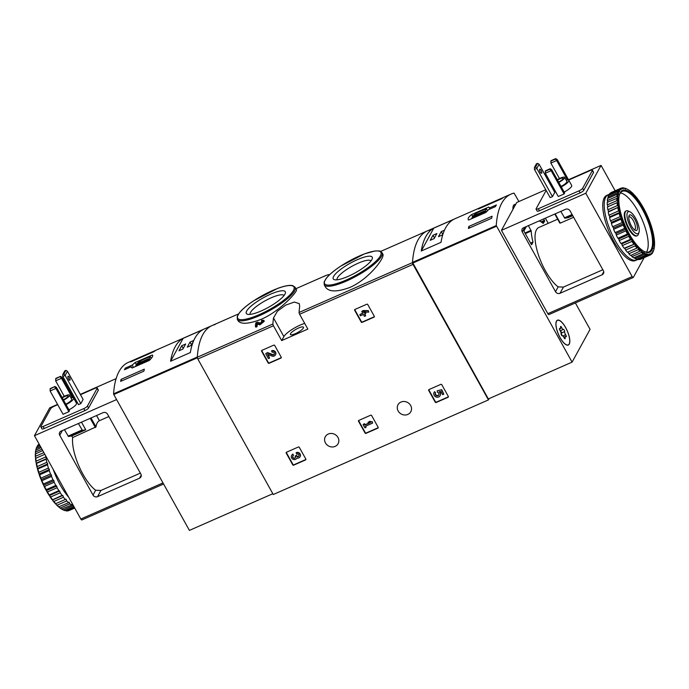 <?xml version="1.0" encoding="UTF-8"?>
<svg xmlns="http://www.w3.org/2000/svg" width="689" height="689" viewBox="0 0 689 689"><rect width="100%" height="100%" fill="white"/><g stroke="black" fill="none" stroke-linecap="round" stroke-linejoin="round"><path stroke-width="1.03" d="M273.791 345.129A0.68 0.611 28.7 0 1 274.696 345.447L281.25 357.229A0.68 0.611 28.7 0 1 280.991 358.056L269.072 363.301A0.68 0.611 28.7 0 1 268.167 362.982L261.613 351.201A0.68 0.611 28.7 0 1 261.872 350.365L273.791 345.129M298.389 446.989A0.68 0.611 28.7 0 1 299.284 447.307L305.847 459.089A0.68 0.611 28.7 0 1 305.58 459.925L293.66 465.17A0.68 0.611 28.7 0 1 292.756 464.851L286.202 453.061A0.68 0.611 28.7 0 1 286.46 452.234L298.389 446.989M307.862 329.075L299.612 314.253A1.697 0.594 -113.7 0 1 299.086 312.47A133.924 46.826 -113.7 0 1 299.672 306.441L299.284 303.66L294.375 302.049L285.771 305.081L277.417 311.195L273.499 317.948A133.924 46.826 66.3 0 0 272.913 323.976A1.697 0.594 66.3 0 0 273.438 325.759L281.689 340.581L307.862 329.075M489.173 398.587L488.449 399.904L273.266 494.521L197.838 359.003A1.697 0.594 -113.7 0 1 197.312 357.221A133.924 46.826 -113.7 0 1 212.074 325.553A133.924 46.826 66.3 0 0 197.33 356.997L113.582 393.824L113.788 394.539L189.406 530.392L272.818 493.72M488.449 399.904L413.021 264.387A1.697 0.594 -113.7 0 1 412.496 262.604A133.924 46.826 -113.7 0 1 427.258 230.936A133.924 46.826 -113.7 0 1 430.418 229.911M337.963 437.455A7.286 6.597 -151.3 0 0 331.555 433.459A7.286 6.597 -151.3 0 0 325.32 436.705A7.286 6.597 -151.3 0 0 328.541 445.99A7.286 6.597 -151.3 0 0 338.101 443.716A7.286 6.597 -151.3 0 0 337.963 437.455M410.661 405.494A7.286 6.597 -151.3 0 0 404.254 401.489A7.286 6.597 -151.3 0 0 398.018 404.736A7.286 6.597 -151.3 0 0 401.239 414.029A7.286 6.597 -151.3 0 0 410.799 411.746A7.286 6.597 -151.3 0 0 410.661 405.494M440.874 384.341A0.68 0.611 28.7 0 1 441.77 384.66L448.332 396.442A0.68 0.611 28.7 0 1 448.074 397.269L436.146 402.514A0.68 0.611 28.7 0 1 435.25 402.195L428.687 390.413A0.68 0.611 28.7 0 1 428.954 389.578L440.874 384.341M370.708 415.191A0.68 0.611 28.7 0 1 371.604 415.51L378.166 427.292A0.68 0.611 28.7 0 1 377.899 428.127L365.98 433.364A0.68 0.611 28.7 0 1 365.075 433.045L358.521 421.263A0.68 0.611 28.7 0 1 358.78 420.436L370.708 415.191M366.849 304.211A0.68 0.611 28.7 0 1 367.745 304.529L374.308 316.311A0.68 0.611 28.7 0 1 374.041 317.138L362.121 322.383A0.68 0.611 28.7 0 1 361.217 322.064L354.663 310.283A0.68 0.611 28.7 0 1 354.921 309.447L366.849 304.211M261.424 319.222C280.389 310.997 298.182 290.982 296.416 289.604L295.099 287.244A33.055 8.035 150.9 0 1 259.443 315.665A33.055 8.035 150.9 0 1 237.326 319.395L238.101 320.79C240.961 324.536 248.738 324.011 261.424 319.222M263.792 320.342L261.639 320.29A134.949 47.179 66.3 0 0 261.519 321.074L262.664 321.108L260.339 323.038L257.436 322.133L255.834 322.84A134.949 47.179 66.3 0 0 255.361 326.276L255.86 327.172L257.023 326.664A133.924 46.826 -113.7 0 1 257.359 324.037L259.925 324.863L264.283 321.229L263.792 320.342L259.426 323.968L259.925 324.863M349.9 287.434C368.951 279.174 385.392 257.221 382.8 254.06L382.025 252.674A33.055 8.035 150.9 0 1 346.369 281.086A33.055 8.035 150.9 0 1 324.252 284.824L325.57 287.192C329.006 292.058 337.119 292.145 349.9 287.434M329.187 274.954A1.697 0.594 66.3 0 0 328.644 274.661A133.924 46.826 66.3 0 0 325.484 275.686A133.924 46.826 66.3 0 0 325.32 275.755L324.459 276.298M255.361 326.276L256.523 325.768A134.949 47.179 -113.7 0 1 256.868 323.15L259.426 323.968M256.868 323.15L257.359 324.037M261.519 321.074L262.009 321.961M256.523 325.768L257.023 326.664M261.243 310.928A22.306 5.417 150.9 0 1 247.601 314.287A22.306 5.417 150.9 0 1 263.172 297.863A22.306 5.417 150.9 0 1 285.341 293.29A22.306 5.417 150.9 0 1 261.243 310.928M250.167 314.373A19.404 4.711 150.9 0 1 264.886 300.938A19.404 4.711 150.9 0 1 284.057 295.512M348.169 276.358A22.306 5.417 150.9 0 1 334.527 279.717A22.306 5.417 150.9 0 1 350.098 263.293A22.306 5.417 150.9 0 1 372.267 258.711A22.306 5.417 150.9 0 1 348.169 276.358M337.093 279.803A19.404 4.711 150.9 0 1 351.812 266.367A19.404 4.711 150.9 0 1 370.983 260.933M304.71 323.417A15.261 3.703 -29.1 0 0 283.877 336.594L281.689 340.581M298.483 328.059A7.458 1.809 -29.1 0 0 290.388 334.303A7.458 1.809 -29.1 0 0 290.439 334.466A7.458 1.809 -29.1 0 0 297.837 332.425A7.458 1.809 -29.1 0 0 303.479 327.215A7.458 1.809 -29.1 0 0 298.483 328.059M448.41 396.812A0.68 0.611 28.7 0 1 448.281 396.89L436.352 402.135A0.68 0.611 28.7 0 1 435.457 401.816L428.894 390.034A0.68 0.611 28.7 0 1 428.816 389.664M437.179 390.809L441.735 389.681L437.179 390.809L437.558 392.385A1.929 1.748 28.7 0 1 438.747 394.995A1.929 1.748 28.7 0 1 436.206 395.598A1.929 1.748 28.7 0 1 435.612 392.79L434.526 391.705L435.612 392.79M438.833 394.797A1.929 1.748 28.7 0 1 435.474 392.954M439.616 391.688A3.385 3.057 28.7 0 1 440.107 395.503M434.191 392.256A3.385 3.057 28.7 0 1 434.526 391.705M441.735 389.681L443.802 394.16L442.639 394.668L440.865 391.473L439.1 391.774A3.385 3.057 28.7 0 1 435.577 396.752A3.385 3.057 28.7 0 1 434.32 392.084M443.802 394.16L441.52 390.06M305.925 459.468A0.68 0.611 28.7 0 1 305.795 459.546L293.867 464.791A0.68 0.611 28.7 0 1 292.971 464.464L286.409 452.682A0.68 0.611 28.7 0 1 286.331 452.311M300.103 456.643A2.902 2.627 28.7 0 0 296.304 452.613L296.735 454.137A1.55 1.395 28.7 0 1 298.759 456.29A1.352 1.223 28.7 0 1 296.468 456.058L295.09 456.187L295.305 456.574A1.352 1.223 28.7 0 1 294.117 458.331A1.55 1.395 28.7 0 1 293.419 455.593L292.989 454.068L293.419 455.593M298.905 455.989A1.352 1.223 28.7 0 1 296.675 455.679L296.468 456.058M295.09 456.187L296.459 455.291L296.675 455.679M295.417 457.53A1.352 1.223 28.7 0 1 292.911 455.98M296.098 452.992A2.902 2.627 28.7 0 1 300.008 456.841A2.902 2.627 28.7 0 1 296.821 458.004A2.902 2.627 28.7 0 1 296.787 458.099M291.723 455.326A2.902 2.627 28.7 0 1 292.989 454.068M296.692 458.297L296.847 458.013A2.902 2.627 28.7 0 1 292.885 459.201A2.902 2.627 28.7 0 1 292.782 454.447M378.244 427.662A0.68 0.611 28.7 0 1 378.115 427.74L366.186 432.985A0.68 0.611 28.7 0 1 365.291 432.666L358.728 420.884A0.68 0.611 28.7 0 1 358.65 420.514M368.038 422.374L369.907 421.263L371.948 421.978L369.7 421.642L368.038 422.374L370.294 422.71L364.825 425.113L364.231 424.045L363.069 424.562L364.894 427.835L366.057 427.326L365.463 426.258L372.585 423.124L371.948 421.978M363.069 424.562L364.438 423.666L365.032 424.734L369.804 422.633M365.799 426.112L366.057 427.326M372.155 421.599L372.585 423.124M281.336 357.6A0.68 0.611 28.7 0 1 281.198 357.677L269.278 362.922A0.68 0.611 28.7 0 1 268.374 362.603L261.82 350.822A0.68 0.611 28.7 0 1 261.742 350.451M275.505 354.775A2.902 2.627 28.7 0 0 271.707 350.744L272.138 352.268A1.55 1.395 28.7 0 1 274.222 354.327A1.55 1.395 28.7 0 1 272.413 354.904L267.306 352.966L265.704 353.672L268.434 358.59L269.597 358.082L267.53 354.37L272.017 356.067A2.902 2.627 28.7 0 0 274.833 351.803A2.902 2.627 28.7 0 0 271.5 351.123M274.317 354.12A1.55 1.395 28.7 0 1 272.62 354.525L272.413 354.904M265.704 353.672L267.513 352.587L272.62 354.525M268.064 354.568L269.597 358.082M374.385 316.682A0.68 0.611 28.7 0 1 374.256 316.759L362.328 322.004A0.68 0.611 28.7 0 1 361.432 321.685L354.869 309.904A0.68 0.611 28.7 0 1 354.792 309.533M361.734 311.445L363.103 310.558L368.296 310.618L361.734 311.445L362.784 313.331L359.804 314.64L360.442 315.786L363.422 314.477L364.472 316.363L365.635 315.846L364.584 313.969L365.825 313.417L365.187 312.272L363.947 312.815L363.534 312.083L368.727 312.143L368.09 310.997M359.804 314.64L362.655 313.099M364.92 313.814L365.635 315.846M365.514 312.108L365.825 313.417M363.956 312.083L364.929 312.1M368.296 310.618L368.727 312.143M490.077 208.956L488.811 207.019L471.638 214.572C468.408 217.113 467.409 218.93 468.649 220.015L485.831 212.462L488.622 209.602L495.477 206.588A133.924 46.826 -113.7 0 1 496.381 204.943L489.526 207.957L488.811 207.019L489.931 209.025M468.253 219.576L468.649 220.015M575.367 302.945L590.06 329.342L572.085 362.13L496.261 225.553A133.924 46.826 -113.7 0 1 511.005 194.109A133.924 46.826 -113.7 0 1 514.046 193.109L518.92 201.524M572.085 362.13L488.337 398.948L412.513 262.38A133.924 46.826 -113.7 0 1 427.258 230.936L511.005 194.109M492.101 216.225A133.924 46.826 66.3 0 0 491.679 218.232L468.408 228.455A133.924 46.826 -113.7 0 1 468.839 226.457L492.101 216.225M479.518 208.207L502.781 197.976A133.924 46.826 66.3 0 0 501.678 198.759L478.416 208.991A133.924 46.826 -113.7 0 1 479.518 208.207L479.647 208.448M441.012 242.339A133.924 46.826 -113.7 0 1 453.569 219.438L433.794 228.128A133.924 46.826 66.3 0 0 421.237 251.037L441.012 242.339M512.952 209.37A13.565 4.745 -113.7 0 1 514.433 204.564A13.565 4.745 -113.7 0 1 515.639 204.469M560.088 337.679A13.565 4.745 -113.7 0 1 557.401 320.204A13.565 4.745 -113.7 0 1 567.202 330.711A13.565 4.745 -113.7 0 1 568.322 345.034A13.565 4.745 -113.7 0 1 560.088 337.679M630.659 227.172A12.006 4.194 -113.7 0 1 626.956 215.588A12.006 4.194 -113.7 0 1 630.065 211.867A12.006 4.194 -113.7 0 1 636.955 220.997A12.006 4.194 -113.7 0 1 639.03 232.253A12.006 4.194 -113.7 0 1 630.659 227.172M631.382 225.854A8.475 2.963 -113.7 0 1 628.936 215.933A8.475 2.963 -113.7 0 1 635.826 221.496A8.475 2.963 -113.7 0 1 635.267 230.333A8.475 2.963 -113.7 0 1 631.382 225.854M639.03 232.253L638.462 234.079A13.565 4.745 -113.7 0 1 637.239 235.69A13.565 4.745 -113.7 0 1 629.005 228.343A13.565 4.745 -113.7 0 1 626.318 210.86A13.565 4.745 -113.7 0 1 628.334 211.049L630.065 211.867M628.764 217.009A7.011 2.455 -113.7 0 1 629.04 216.828A7.011 2.455 -113.7 0 1 634.104 222.254A7.011 2.455 -113.7 0 1 634.681 229.652A7.011 2.455 -113.7 0 1 634.362 229.73M471.638 214.572L472.654 216.406M481.981 214.15A7.458 1.809 -29.1 0 0 485.349 210.481L486.356 208.655L478.338 212.178A7.458 1.809 -29.1 0 0 472.232 217.509L471.56 218.74M486.245 212.091L485.349 210.481M487.562 210.817L486.356 208.655M473.171 216.992L483.644 212.393L484.41 210.998L473.937 215.605L473.171 216.992M474.411 216.449L473.937 215.605M469.648 227.913L468.839 226.457M430.203 240.323L434.13 238.601L436.904 233.537L432.976 235.259L430.203 240.323M444.448 230.212L441.261 231.616L438.488 236.68L442.416 234.958L443.096 233.709M433.794 228.128L421.237 251.037M442.769 234.312L441.261 231.616M434.475 237.955L432.976 235.259M569.183 343.966A13.392 4.685 -113.7 0 1 568.253 344.879A13.392 4.685 -113.7 0 1 558.572 334.501A13.392 4.685 -113.7 0 1 557.47 320.359A13.392 4.685 -113.7 0 1 566.41 329.144A13.392 4.685 -113.7 0 1 569.183 343.966M564.635 331.607A2.343 0.818 66.3 0 0 565.678 334.742A1.344 0.465 66.3 0 1 566.237 335.982A1.344 0.465 66.3 0 1 566.134 336.775A1.344 0.465 66.3 0 1 565.833 336.688A2.343 0.818 -113.7 0 0 565.299 336.542A2.343 0.818 -113.7 0 0 565.135 337.963A1.344 0.465 66.3 0 1 565.04 338.773A1.344 0.465 66.3 0 1 564.058 337.705A2.343 0.818 66.3 0 0 562.336 335.827A2.343 0.818 66.3 0 0 562.319 335.836A1.344 0.465 66.3 0 0 562.319 335.836L562.319 335.836A1.344 0.465 66.3 0 1 561.483 335.095A1.344 0.465 66.3 0 1 561.087 333.631A2.343 0.818 66.3 0 0 560.045 330.487A1.344 0.465 66.3 0 1 559.485 329.247A1.344 0.465 66.3 0 1 559.589 328.455A1.344 0.465 66.3 0 1 559.89 328.541A2.343 0.818 66.3 0 0 560.424 328.687A2.343 0.818 66.3 0 0 560.588 327.266A1.344 0.465 66.3 0 1 560.682 326.457A1.344 0.465 66.3 0 1 561.664 327.533A2.343 0.818 66.3 0 0 563.387 329.411A2.343 0.818 66.3 0 0 563.404 329.394A1.344 0.465 66.3 0 1 563.421 329.394A1.344 0.465 66.3 0 1 564.239 330.134A1.344 0.465 66.3 0 1 564.635 331.607L561.44 333.011A2.343 0.818 66.3 0 0 562.284 335.853L562.336 335.827M561.44 333.011A1.344 0.465 66.3 0 0 561.061 331.573A1.344 0.465 66.3 0 0 560.243 330.789L563.361 329.42M513.029 209.232A13.392 4.685 -113.7 0 1 514.502 204.719A13.392 4.685 -113.7 0 1 515.57 204.599M559.468 178.537L550.873 163.104L551.071 160.649L555.722 158.608L555.446 159.107L556.686 160.546L557.246 159.529L555.722 158.608M550.873 163.104L556.686 160.546L567.495 179.958M550.795 161.157L555.446 159.107M557.246 159.529L568.752 180.208M551.691 169.658L564.653 192.937L564.093 193.953L558.279 196.503L545.318 173.232L545.524 170.777L550.175 168.727L549.891 169.236L551.14 170.674L551.691 169.658L550.175 168.727M545.318 173.232L551.14 170.674L564.093 193.953M545.24 171.285L549.891 169.236M603.357 270.665L570.087 210.894A3.393 3.066 -151.3 0 0 565.574 209.292L523.554 227.775A3.393 3.066 -151.3 0 0 522.253 231.926L555.523 291.697A3.393 3.066 -151.3 0 0 560.028 293.299L602.048 274.816A3.393 3.066 -151.3 0 0 603.357 270.665M559.804 222.969L554.826 214.021M557.659 219.197L538.764 227.508A33.563 11.739 66.3 0 0 538.264 254.413A33.563 11.739 66.3 0 0 558.159 286.882L563.43 287.089L602.849 269.752M555.188 213.866L560.338 223.115L573.636 217.268M644.146 257.652L633.32 277.4A1.697 0.594 -113.7 0 1 633.2 277.512A1.697 0.594 -113.7 0 1 632.175 276.599L585.788 193.256L601.058 165.403L568.485 179.726M552.785 186.633L551.794 187.072M545.757 189.725L516.724 202.488L501.454 230.333L547.841 313.676A1.697 0.594 -113.7 0 0 548.875 314.597A1.697 0.594 -113.7 0 0 548.987 314.477M601.058 165.403L615.165 190.767M545.369 218.18L548.237 223.339M585.788 193.256L501.454 230.333M546.213 190.543A3.393 0.827 -29.1 0 0 545.834 191.025L536.12 208.75A3.393 0.827 -29.1 0 0 536.068 209.12L537.187 211.127A3.393 0.827 -29.1 0 0 539.453 210.748L580.164 192.842A3.393 0.827 -29.1 0 0 583.764 190.302L593.479 172.577A3.393 0.827 -29.1 0 0 593.539 172.207L592.419 170.2A3.393 0.827 -29.1 0 0 590.146 170.579L568.658 180.036M528.403 225.639L531.228 231.004L525.294 233.623M526.353 226.543L524.01 230.815L524.191 231.65L531.288 244.397L531.744 244.716L532.985 242.046A32.521 11.368 -113.7 0 1 531.228 231.004M543.681 218.921L544.654 221.169L543.19 223.434A32.521 11.368 -113.7 0 0 539.194 220.893M572.74 215.657L568.158 217.672L564.816 218.249L560.82 211.385M552.948 186.934L551.958 187.374M536.068 209.12A3.393 0.827 -29.1 0 0 538.333 208.733L579.044 190.836A3.393 0.827 -29.1 0 0 582.644 188.286L592.359 170.571A3.393 0.827 -29.1 0 0 592.419 170.2M566.237 180.173A8.561 2.084 150.9 0 1 568.838 180.32L571.724 185.496A8.561 2.084 150.9 0 1 571.586 186.426A8.561 2.084 150.9 0 1 564.162 192.059M556.85 193.936A8.561 2.084 150.9 0 1 556.755 193.824L553.878 188.648A8.561 2.084 150.9 0 1 553.827 188.51M534.406 167.522L534.483 169.468L550.158 197.631L552.483 196.606L554.774 192.429L539.099 164.266L537.575 163.336L536.412 163.844L534.406 167.522L535.568 167.005L537.575 163.336M540.219 172.061A2.205 0.767 -113.7 0 1 539.788 169.218A2.205 0.767 -113.7 0 1 541.382 170.924A2.205 0.767 -113.7 0 1 541.563 173.258A2.205 0.767 -113.7 0 1 540.219 172.061M552.483 196.606L536.809 168.443L539.099 164.266M535.568 167.005L536.809 168.443L534.483 169.468M557.306 179.743A6.356 1.542 150.9 0 1 564.679 177.374A6.356 1.542 150.9 0 1 564.575 178.063A6.356 1.542 150.9 0 1 558.779 182.387M557.522 180.13A4.573 1.111 150.9 0 1 563.12 178.236A4.573 1.111 150.9 0 1 563.051 178.735A4.573 1.111 150.9 0 1 558.564 181.999M564.679 177.374L566.918 181.396A6.356 1.542 150.9 0 1 566.814 182.085A6.356 1.542 150.9 0 1 561.018 186.409M568.838 180.32A8.561 2.084 150.9 0 1 568.701 181.259A8.561 2.084 150.9 0 1 561.285 186.883M637.678 259.452A35.604 12.445 -113.7 0 1 636.834 259.942L635.379 260.58A35.604 12.445 -113.7 0 1 609.653 233.003A35.604 12.445 -113.7 0 1 606.716 195.4L608.172 194.763A35.604 12.445 -113.7 0 1 609.093 194.479M634.431 195.013L634.431 195.013A35.768 12.505 -113.7 0 1 636.92 197.958L637.644 198.906A35.768 12.505 -113.7 0 1 640.098 202.385L640.804 203.47A35.768 12.505 -113.7 0 1 643.156 207.398L643.827 208.586A35.768 12.505 -113.7 0 1 646.006 212.823L646.609 214.09A35.768 12.505 -113.7 0 1 648.556 218.516L649.081 219.817A35.768 12.505 -113.7 0 1 650.726 224.287L651.165 225.587A35.768 12.505 -113.7 0 1 652.457 229.971L652.784 231.228A35.768 12.505 -113.7 0 1 653.697 235.397L653.904 236.568A35.768 12.505 -113.7 0 1 654.404 240.392L654.481 241.443A35.768 12.505 -113.7 0 1 654.55 244.81L654.283 245.103M654.55 244.81L654.507 245.715A35.768 12.505 -113.7 0 1 654.145 248.514L653.895 248.97M654.145 248.514L653.706 248.333L653.973 249.237A35.768 12.505 -113.7 0 1 653.801 249.849A35.768 12.505 -113.7 0 1 653.189 251.39L652.707 251.063L652.492 252.984A36.448 12.746 -113.7 0 1 651.605 254.06L650.993 254.336M652.896 251.924A35.768 12.505 -113.7 0 1 651.716 253.363L651.208 252.88L650.829 254.663A36.448 12.746 -113.7 0 1 650.261 254.964A36.448 12.746 -113.7 0 1 649.667 255.18L640.072 259.4A36.448 12.746 -113.7 0 0 640.667 259.185L650.261 254.964M651.312 253.673A35.768 12.505 -113.7 0 1 649.77 254.353L649.253 253.741L648.702 255.343L639.108 259.564A36.448 12.746 -113.7 0 1 637.713 259.495L647.307 255.274L646.902 253.621L646.179 254.999L636.584 259.219A36.448 12.746 -113.7 0 1 634.991 258.564L644.585 254.344L644.224 252.518L643.328 253.638L633.734 257.858A36.448 12.746 -113.7 0 1 632.002 256.635L641.597 252.424L641.304 250.469L630.65 255.524A36.448 12.746 -113.7 0 1 628.824 253.776L638.419 249.556L638.221 247.54L627.429 252.286A36.448 12.746 -113.7 0 1 625.56 250.073L635.163 245.852L635.086 243.811L624.165 248.247A36.448 12.746 -113.7 0 1 622.313 245.62L631.916 241.4L631.977 239.393L630.547 239.298L620.953 243.518A36.448 12.746 -113.7 0 1 619.178 240.573L628.773 236.353L628.997 234.432L627.49 234.045L617.895 238.265A36.448 12.746 -113.7 0 1 616.25 235.078L625.845 230.858L626.232 229.075L624.673 228.403L615.079 232.624A36.448 12.746 -113.7 0 1 613.615 229.299L623.218 225.079L623.769 223.477L622.193 222.556L612.599 226.776A36.448 12.746 -113.7 0 1 611.358 223.417L620.961 219.197L621.685 217.819L620.126 216.682L610.523 220.902A36.448 12.746 -113.7 0 1 609.55 217.603L619.144 213.383L620.04 212.272L618.515 210.963L608.921 215.183A36.448 12.746 -113.7 0 1 608.241 212.048L618.886 206.993L617.43 205.555L607.836 209.775A36.448 12.746 -113.7 0 1 607.465 206.907L618.257 202.153L616.896 200.645L607.302 204.866A36.448 12.746 -113.7 0 1 607.25 202.333L618.171 197.898L616.931 196.365L607.336 200.585A36.448 12.746 -113.7 0 1 607.612 198.484L617.206 194.264L618.636 194.358L617.533 192.86L607.939 197.08A36.448 12.746 -113.7 0 1 608.533 195.461L618.128 191.241L619.635 191.628L618.688 190.216L609.085 194.436A36.448 12.746 -113.7 0 1 609.98 193.359L619.575 189.139L621.125 189.811L620.35 188.536L610.755 192.756A36.448 12.746 -113.7 0 1 611.324 192.455L620.918 188.235A36.448 12.746 -113.7 0 1 621.512 188.019L623.08 188.941L622.477 187.856L621.857 188.123M648.702 255.343A36.448 12.746 -113.7 0 1 647.307 255.274M646.179 254.999A36.448 12.746 -113.7 0 1 644.585 254.344M643.328 253.638A36.448 12.746 -113.7 0 1 641.597 252.424M640.253 251.304A36.448 12.746 -113.7 0 1 638.419 249.556M637.024 248.066A36.448 12.746 -113.7 0 1 635.163 245.852M633.759 244.027A36.448 12.746 -113.7 0 1 631.916 241.4M630.547 239.298A36.448 12.746 -113.7 0 1 628.773 236.353M627.49 234.045A36.448 12.746 -113.7 0 1 625.845 230.858M624.673 228.403A36.448 12.746 -113.7 0 1 623.218 225.079M622.193 222.556A36.448 12.746 -113.7 0 1 620.961 219.197M620.126 216.682A36.448 12.746 -113.7 0 1 619.144 213.383M618.515 210.963A36.448 12.746 -113.7 0 1 617.835 207.828M617.43 205.555A36.448 12.746 -113.7 0 1 617.06 202.687M616.896 200.645A36.448 12.746 -113.7 0 1 616.853 198.113M616.931 196.365A36.448 12.746 -113.7 0 1 617.206 194.264M617.533 192.86A36.448 12.746 -113.7 0 1 618.128 191.241M618.688 190.216A36.448 12.746 -113.7 0 1 619.575 189.139M620.35 188.536A36.448 12.746 -113.7 0 1 620.918 188.235M622.477 187.856A36.448 12.746 -113.7 0 1 623.872 187.925L625.431 189.07L625.509 188.485L624.794 188.295M625.001 188.2A36.448 12.746 -113.7 0 1 626.327 188.734L627.085 189.087A35.768 12.505 -113.7 0 1 627.627 189.363L627.774 189.596M628.273 189.725A35.768 12.505 -113.7 0 1 630.581 191.344L630.883 191.921M651.605 254.06L651.716 253.363M649.667 255.18L649.77 254.353M649.271 254.439A35.768 12.505 -113.7 0 1 647.41 254.344M646.833 254.198A35.768 12.505 -113.7 0 1 644.715 253.328M644.069 252.966A35.768 12.505 -113.7 0 1 641.752 251.347M641.063 250.77A35.768 12.505 -113.7 0 1 638.625 248.453M637.902 247.678A35.768 12.505 -113.7 0 1 635.422 244.733M634.698 243.785A35.768 12.505 -113.7 0 1 632.244 240.297M631.537 239.212A35.768 12.505 -113.7 0 1 629.178 235.293M628.514 234.096A35.768 12.505 -113.7 0 1 626.335 229.868M625.724 228.593A35.768 12.505 -113.7 0 1 623.786 224.175M623.261 222.874A35.768 12.505 -113.7 0 1 621.607 218.404M621.177 217.104A35.768 12.505 -113.7 0 1 619.876 212.712M619.557 211.463A35.768 12.505 -113.7 0 1 618.644 207.294M618.438 206.123A35.768 12.505 -113.7 0 1 617.938 202.299M617.861 201.24A35.768 12.505 -113.7 0 1 617.792 197.881M617.835 196.976A35.768 12.505 -113.7 0 1 618.197 194.177M618.369 193.445A35.768 12.505 -113.7 0 1 619.153 191.292M619.445 190.767A35.768 12.505 -113.7 0 1 620.625 189.329M621.022 189.019A35.768 12.505 -113.7 0 1 622.572 188.338M623.071 188.252A35.768 12.505 -113.7 0 1 624.932 188.347M625.509 188.485A35.768 12.505 -113.7 0 1 627.085 189.087M631.279 191.921A35.768 12.505 -113.7 0 1 633.716 194.238L634.113 195.151M643.078 208.75A33.735 11.799 -113.7 0 1 653.491 241.305A33.735 11.799 -113.7 0 1 644.74 251.769A33.735 11.799 -113.7 0 1 625.371 226.095A33.735 11.799 -113.7 0 1 619.54 194.462A33.735 11.799 -113.7 0 1 643.078 208.75M619.42 194.875A33.055 11.558 -113.7 0 1 622.279 191.335A33.055 11.558 -113.7 0 1 642.355 209.258A33.055 11.558 -113.7 0 1 648.892 251.864A33.055 11.558 -113.7 0 1 644.361 251.58M620.384 192.946A33.055 11.558 -113.7 0 1 637.997 211.178A33.055 11.558 -113.7 0 1 646.428 252.174M636.955 235.784A13.565 4.745 -113.7 0 1 634.672 235.75A13.565 4.745 -113.7 0 1 626.887 225.424A13.565 4.745 -113.7 0 1 624.544 212.712A13.565 4.745 -113.7 0 1 626.051 211.006M636.834 259.942A35.604 12.445 -113.7 0 1 611.109 232.365A35.604 12.445 -113.7 0 1 608.172 194.763M637.299 258.9L637.713 259.495M634.388 257.565L634.991 258.564M631.279 255.249L632.002 256.635M628.049 252.01L628.824 253.776M624.165 248.247L624.906 248.281L625.56 250.073M620.953 243.518L621.797 243.872L622.313 245.62M617.895 238.265L618.817 238.911L619.178 240.573M615.079 232.624L616.052 233.554L616.25 235.078M612.599 226.776L613.589 227.956L613.615 229.299M610.523 220.902L611.505 222.297L611.358 223.417M608.921 215.183L609.86 216.742L609.55 217.603M607.836 209.775L608.706 211.471L608.241 212.048M607.302 204.866L608.077 206.631L607.465 206.907M607.336 200.585L607.879 202.058M607.939 197.08L608.266 198.191M609.085 194.436L609.24 195.142M653.646 250.348A36.448 12.746 -113.7 0 1 653.551 250.641A36.448 12.746 -113.7 0 1 653.051 251.959L652.845 252.053M653.051 251.959L653.189 251.39M618.257 202.153L608.077 206.631M618.886 206.993L608.706 211.471M620.04 212.272L609.86 216.742M621.685 217.819L611.505 222.297M623.769 223.477L613.589 227.956M626.232 229.075L616.052 233.554M628.997 234.432L618.817 238.911M631.977 239.393L621.797 243.872M635.086 243.811L624.906 248.281M131.918 367.874L131.28 366.729L132.167 367.978L149.341 360.416C152.338 357.47 153.337 355.653 152.329 354.973L135.147 362.535L132.185 365.084L125.329 368.098A133.924 46.826 66.3 0 0 124.425 369.743L131.28 366.729L131.418 367.435M152.648 355.274L152.725 355.705M215.114 324.553A133.924 46.826 66.3 0 0 212.074 325.553L128.326 362.38A133.924 46.826 66.3 0 0 113.582 393.824M130.634 361.914A133.924 46.826 -113.7 0 1 131.737 361.131L154.999 350.899A133.924 46.826 66.3 0 0 153.897 351.683L130.634 361.914M143.889 371.156L120.627 381.387A133.924 46.826 -113.7 0 1 121.057 379.389L144.32 369.158A133.924 46.826 66.3 0 0 143.889 371.156M183.136 338.351A133.924 46.826 66.3 0 0 170.579 361.251L183.136 338.351L202.91 329.652A133.924 46.826 -113.7 0 0 190.353 352.561L170.579 361.251M125.329 368.098L125.889 369.097M132.185 365.084L133.477 367.401M135.147 362.535L136.276 364.559M151.261 358.375L150.202 356.463L142.192 359.985A7.458 1.809 -29.1 0 0 136.077 365.325L135.406 366.548M145.827 361.966A7.458 1.809 -29.1 0 0 149.203 358.297L150.202 356.463M150.013 359.753L149.203 358.297M148.256 358.814L137.783 363.413L137.025 364.808L147.489 360.201L148.256 358.814M138.256 364.266L137.783 363.413M121.867 380.845L121.057 379.389M193.79 340.435L190.026 342.088L187.244 347.153L191.172 345.43L193.368 341.434M185.66 344.009L181.732 345.74L178.959 350.796L182.886 349.073L185.66 344.009M183.24 348.436L181.732 345.74M191.525 344.784L190.026 342.088M54.681 386.994L55.921 388.424L50.108 390.982L50.306 388.527L54.956 386.486L50.03 389.035M56.481 387.416L55.921 388.424L68.883 411.703L69.434 410.687L56.481 387.416L54.956 386.486M50.108 390.982L63.061 414.261L68.883 411.703M60.236 376.866L61.476 378.295L55.663 380.853L55.861 378.407L60.511 376.358L55.585 378.907M73.534 397.958L62.027 377.288L60.511 376.358M62.027 377.288L61.476 378.295L72.276 397.708M55.663 380.853L64.249 396.287M81.491 422.159L85.746 429.798L82.404 430.375L68.444 436.507L71.785 435.939L85.746 429.798M78.4 423.52L82.404 430.375M96.529 415.545L99.397 420.703A33.563 11.739 66.3 0 0 95.995 426.913L72.681 437.549L71.785 435.939M64.439 429.652L68.444 436.507M93.024 495.072L59.754 435.293A3.393 3.066 28.7 0 1 61.054 431.142L103.074 412.668A3.393 3.066 28.7 0 1 107.587 414.261L140.857 474.032A3.393 3.066 28.7 0 1 139.548 478.192L97.528 496.666A3.393 3.066 28.7 0 1 93.024 495.072L95.659 490.249A33.563 11.739 66.3 0 1 72.681 437.549M140.349 473.128L100.93 490.456L95.659 490.249M57.566 404.391L49.72 407.836L34.45 435.689L116.587 399.568M34.45 435.689L80.837 519.024A1.697 0.594 66.3 0 0 81.862 519.945A1.697 0.594 66.3 0 0 81.982 519.833M73.275 397.484L74.266 397.045M80.294 394.392L116.114 378.649M57.738 404.693L54.224 406.234A3.393 0.827 -29.1 0 0 50.624 408.784L40.901 426.5A3.393 0.827 -29.1 0 0 40.849 426.87L41.969 428.885A3.393 0.827 -29.1 0 0 44.234 428.498L84.945 410.601A3.393 0.827 -29.1 0 0 88.554 408.052L98.269 390.336A3.393 0.827 -29.1 0 0 98.32 389.965L97.201 387.95A3.393 0.827 -29.1 0 0 94.936 388.338L80.467 394.694M40.849 426.87A3.393 0.827 -29.1 0 0 43.114 426.491L83.825 408.586A3.393 0.827 -29.1 0 0 87.434 406.045L97.149 388.32A3.393 0.827 -29.1 0 0 97.201 387.95M74.429 397.346L73.439 397.786M71.027 397.932A8.561 2.084 150.9 0 1 73.628 398.078L76.505 403.246A8.561 2.084 150.9 0 1 68.943 409.809M61.64 411.695A8.561 2.084 150.9 0 1 61.545 411.574L58.668 406.407A8.561 2.084 150.9 0 1 58.617 406.26M62.82 376.478L65.145 375.453L67.436 371.276L83.111 399.439L80.82 403.625L78.494 404.641L62.82 376.478L62.733 374.532L63.896 374.024L65.145 375.453L80.82 403.625M67.436 371.276L65.911 370.355L63.896 374.024M68.555 379.079A2.205 0.767 -113.7 0 1 68.116 376.237A2.205 0.767 -113.7 0 1 69.46 377.434A2.205 0.767 -113.7 0 1 69.89 380.268A2.205 0.767 -113.7 0 1 68.555 379.079M65.911 370.355L64.749 370.863L62.733 374.532M62.088 397.493A6.356 1.542 150.9 0 1 69.46 395.124A6.356 1.542 150.9 0 1 63.56 400.145M62.303 397.88A4.573 1.111 150.9 0 1 67.91 395.994A4.573 1.111 150.9 0 1 63.345 399.749M69.46 395.124L71.699 399.146A6.356 1.542 150.9 0 1 65.799 404.167M73.628 398.078A8.561 2.084 150.9 0 1 66.066 404.641M47.489 491.955A36.448 12.746 66.3 0 0 49.264 494.909L58.858 490.689A36.448 12.746 66.3 0 1 57.084 487.734L56.722 486.072L55.8 485.426L46.197 489.646L46.068 490.215L47.489 491.955L57.084 487.734M49.264 494.909L50.624 497.002L60.219 492.79A36.448 12.746 66.3 0 0 62.07 495.408L52.252 499.904L53.871 501.454L63.466 497.234A36.448 12.746 66.3 0 0 65.334 499.447L55.456 503.788A35.768 12.505 66.3 0 1 52.975 500.843M50.624 497.002A36.448 12.746 66.3 0 0 52.467 499.628M53.871 501.454A36.448 12.746 66.3 0 0 55.74 503.668M57.135 505.166L66.73 500.946A36.448 12.746 66.3 0 0 68.555 502.686L58.608 506.88A35.768 12.505 66.3 0 1 56.179 504.563L57.135 505.166A36.448 12.746 66.3 0 0 58.961 506.906M60.305 508.026L69.899 503.805A36.448 12.746 66.3 0 0 71.639 505.02L61.614 509.076A35.768 12.505 66.3 0 1 59.306 507.457L60.305 508.026A36.448 12.746 66.3 0 0 62.044 509.24M62.122 509.205L63.302 509.946L72.896 505.726A36.448 12.746 66.3 0 0 73.62 506.062M63.302 509.946A36.448 12.746 66.3 0 0 63.56 510.075A36.448 12.746 66.3 0 0 64.887 510.601L73.93 506.622M74.584 507.793L67.419 510.945A36.448 12.746 66.3 0 1 66.015 510.876L74.274 507.242M74.722 508.043L68.969 510.566A36.448 12.746 66.3 0 1 68.383 510.782L74.696 508M39.557 444.87L37.395 445.817A36.448 12.746 66.3 0 1 38.291 444.741L39.256 444.319M36.336 448.16A36.448 12.746 66.3 0 0 36.25 448.461L35.914 449.564A35.768 12.505 66.3 0 1 36.086 448.961L36.336 448.16A36.448 12.746 66.3 0 1 36.836 446.842L39.91 445.49M36.25 448.461L40.513 446.584M35.923 449.865A36.448 12.746 66.3 0 0 35.647 451.967L35.38 453.086A35.768 12.505 66.3 0 1 35.75 450.287L41.082 447.6M35.647 451.967L41.969 449.194M35.561 453.715A36.448 12.746 66.3 0 0 35.613 456.247L35.406 457.358A35.768 12.505 66.3 0 1 35.337 453.991L42.735 450.563M35.613 456.247L43.872 452.613M35.776 458.288A36.448 12.746 66.3 0 0 36.147 461.165L35.983 462.233A35.768 12.505 66.3 0 1 35.492 458.409L44.811 454.309L35.811 458.271L35.406 457.358M36.147 461.165L45.741 456.945A36.448 12.746 66.3 0 1 45.552 455.636M35.983 462.233L36.543 463.43L46.146 459.21A36.448 12.746 66.3 0 0 46.826 462.345L37.232 466.565L37.103 467.573L37.861 468.985L47.455 464.774A36.448 12.746 66.3 0 0 48.428 468.064L38.834 472.284L39.161 474.514L39.669 474.799L49.264 470.578A36.448 12.746 66.3 0 0 50.504 473.937L40.909 478.157L41.331 480.293L41.926 480.681L51.52 476.461A36.448 12.746 66.3 0 0 52.984 479.785L43.39 484.005L43.881 485.978L44.561 486.46L54.155 482.24A36.448 12.746 66.3 0 0 55.8 485.426M36.543 463.43A36.448 12.746 66.3 0 0 37.232 466.565M37.861 468.985A36.448 12.746 66.3 0 0 38.834 472.284M39.669 474.799A36.448 12.746 66.3 0 0 40.909 478.157M41.926 480.681A36.448 12.746 66.3 0 0 43.39 484.005M44.561 486.46A36.448 12.746 66.3 0 0 46.197 489.646M46.731 491.412A35.768 12.505 66.3 0 0 49.091 495.331M49.789 496.416A35.768 12.505 66.3 0 0 52.252 499.904M62.26 509.447A35.768 12.505 66.3 0 0 62.802 509.714L63.56 510.075M36.19 463.404A35.768 12.505 66.3 0 0 37.103 467.573M37.43 468.83A35.768 12.505 66.3 0 0 38.73 473.214M39.161 474.514A35.768 12.505 66.3 0 0 40.806 478.984M41.331 480.293A35.768 12.505 66.3 0 0 43.278 484.711M43.881 485.978A35.768 12.505 66.3 0 0 46.068 490.215M35.38 453.086L35.604 453.698M59.004 506.889L59.306 507.457M55.775 503.65L56.179 504.563M53.174 469.33A35.604 12.445 66.3 0 0 60.098 484.737A35.604 12.445 66.3 0 0 68.659 497.157M46.146 459.21L46.611 458.633L45.741 456.945M47.455 464.774L47.765 463.912L46.826 462.345M49.264 470.578L49.41 469.459L48.428 468.064M51.52 476.461L51.494 475.117L50.504 473.937M54.155 482.24L53.957 480.715L52.984 479.785M60.219 492.79L59.702 491.033L58.858 490.689M63.466 497.234L62.811 495.443L62.07 495.408M66.73 500.946L65.955 499.172L65.334 499.447M69.899 503.805L69.029 502.109L68.555 502.686M72.896 505.726L71.957 504.159L71.639 505.02M46.542 490.551L56.722 486.072M43.777 485.185L53.957 480.715M41.323 479.596L51.494 475.117M39.239 473.937L49.41 469.459M37.594 468.382L47.765 463.912M36.439 463.111L46.611 458.633M52.631 499.921L62.811 495.443M49.522 495.512L59.702 491.033M197.838 359.003L273.438 325.759M299.612 314.253L413.021 264.387M299.086 312.47L412.496 262.604M197.312 357.221L272.913 323.976M259.219 314.632A32.211 7.829 150.9 0 1 245.189 307.113A32.211 7.829 150.9 0 1 293.032 286.073A32.211 7.829 150.9 0 1 259.219 314.632M346.145 280.053A32.211 7.829 150.9 0 1 332.107 272.534A32.211 7.829 150.9 0 1 379.958 251.494A32.211 7.829 150.9 0 1 346.145 280.053M273.499 317.948L283.877 336.594M412.513 262.38L496.261 225.553M412.72 263.095L496.468 226.268M562.879 335.974L565.678 334.742M564.377 338.299L565.135 337.963M559.442 328.739L559.89 328.541M560.682 327.964L561.664 327.533M555.523 291.697L558.159 286.882M560.028 293.299L563.43 287.089M602.048 274.816L603.728 271.75M632.175 276.599L547.841 313.676M522.253 231.926L524.837 227.215M544.474 220.342L541.037 221.858M544.654 221.169L541.855 222.401M531.021 230.35L524.958 233.02M532.985 242.046L530.573 243.105M532.993 242.45L530.754 243.432M564.816 218.249L572.335 214.942M564.429 217.87L572.094 214.503M538.333 208.733L539.453 210.748M579.044 190.836L580.164 192.842M582.644 188.286L583.764 190.302M592.359 170.571L593.479 172.577M197.364 357.789L113.788 394.539M62.337 430.582L59.754 435.293M141.228 475.117L139.548 478.192M100.93 490.456L97.528 496.666M80.837 519.024L162.974 482.911M82.008 429.996L68.047 436.137M95.995 426.913L91.017 417.965M95.366 427.568L90.216 418.318M83.825 408.586L84.945 410.601M43.114 426.491L44.234 428.498M87.434 406.045L88.554 408.052M97.149 388.32L98.269 390.336M212.074 325.553L238.558 313.908M295.908 288.691L325.484 275.686M380.664 251.425L427.258 230.936M237.326 319.395L237.223 316.466L239.66 312.453C242.674 308.879 247.351 304.986 253.698 300.774L277.486 288.467C284.393 285.883 289.458 284.936 292.679 285.608L295.099 287.244M324.252 284.824L324.149 281.896L326.586 277.882C329.6 274.308 334.277 270.415 340.624 266.195L364.412 253.897L374.825 251.003C383.006 250.675 380.216 251.683 382.025 252.674M626.318 210.86L625.767 211.101M637.239 235.69L636.688 235.931M557.47 320.359L556.79 320.661M568.253 344.879L567.564 345.18M563.817 337.197L565.299 336.542M559.459 329.109L560.424 328.687M560.243 330.789L563.387 329.411M514.502 204.719L513.822 205.021M633.2 277.512L548.875 314.597M559.821 223.09L554.783 214.038M653.801 249.849L653.551 250.641M108.853 416.544L99.44 420.686L96.563 415.527M81.862 519.945L163.586 484.014"/></g></svg>
